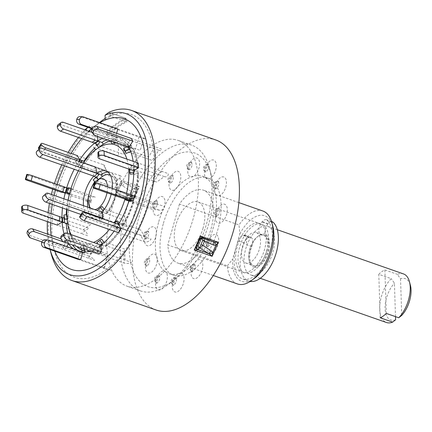<?xml version="1.0" encoding="UTF-8"?>
<svg xmlns="http://www.w3.org/2000/svg" width="432" height="432" viewBox="0 0 432 432"><rect width="100%" height="100%" fill="white"/><g stroke="black" fill="none" stroke-linecap="round" stroke-linejoin="round"><path stroke-width="0.32" stroke-dasharray="2.16 1.62" d="M99.851 122.693A79.812 41.699 -70.7 0 0 94.619 126.166A79.812 41.699 -70.7 0 0 91.557 128.601M88.663 131.171A79.812 41.699 -70.7 0 0 81.653 138.591A79.812 41.699 109.3 0 1 86.189 133.596L86.081 130.27M71.102 153.425A79.812 41.699 -70.7 0 0 64.465 165.856A79.812 41.699 109.3 0 1 71.102 153.425M57.17 184.41A79.812 41.699 -70.7 0 0 55.793 188.962A79.812 41.699 -70.7 0 0 55.458 190.166A79.812 41.699 109.3 0 1 57.17 184.41M105.176 118.39A90.11 47.083 109.3 0 1 113.27 113.87L110.273 116.165A86.243 45.063 109.3 0 1 148.549 201.539A86.243 45.063 109.3 0 1 99.058 274.201A86.243 45.063 109.3 0 1 54.47 251.143A86.243 45.063 109.3 0 1 57.58 190.361A86.243 45.063 109.3 0 1 91.19 129.762L94.187 127.467A90.11 47.083 109.3 0 1 102.487 120.296M124.978 199.087A52.245 27.297 -70.7 0 0 125.437 197.521A52.245 27.297 -70.7 0 0 126.544 193.282M128.698 169.031A52.245 27.297 -70.7 0 0 126.862 159.095M83.381 162.821A52.245 27.297 -70.7 0 0 78.473 170.764M128.887 201.069L152.269 209.261L159.057 210.092A5.152 4.363 97 0 0 164.603 206.615L134.568 196.09L130.464 195.588L134.606 197.041C135.448 197.375 135.308 197.413 134.179 197.154L130.324 196.15L129.578 198.601L128.92 201.08L132.775 202.084C133.904 202.343 134.044 202.306 133.202 201.971L128.979 200.772M133.331 173.858L156.676 182.039L164.311 176.602A5.152 3.532 54.5 0 0 168.313 173.615L138.272 163.091L133.661 166.379L137.803 167.832L138.218 168.61L133.191 169.425L133.331 173.858L137.651 173.41L138.445 172.903L138.051 172.309L134.363 171.013A1.291 0.653 -1.8 0 1 134.887 171.515A1.291 0.653 -1.8 0 1 133.796 172.195M130.777 151.578L132.953 150.692L133.607 149.364L133.175 148.856L129.481 147.555A1.291 1.01 -30.9 0 1 129.94 147.922A1.291 1.01 -30.9 0 1 129.767 149.094M158.706 150.239A5.152 1.75 32.1 0 0 161.201 148.937L131.161 138.413L127.273 144.607L131.922 146.507L131.425 147.857L127.273 149.558L128.925 152.312L152.269 160.493L158.706 150.239L132.808 141.167M115.922 142.814L116.883 142.209L140.233 150.39L143.743 138.067L117.844 128.995L115.128 128.66L113.011 136.107L117.153 137.56C118.076 138.235 118.125 139.023 117.283 139.919L114.167 141.874L116.883 142.209L119.999 140.254C120.841 139.358 120.793 138.569 119.869 137.894L115.722 136.442L116.613 133.315M95.251 143.354L98.836 144.607C99.862 145.249 100.127 145.967 99.63 146.756L97.384 148.435L100.435 146.259L123.784 154.44L123.428 143.354L92.227 132.419M80.795 161.914L80.401 162.124L82.912 163.944L83.986 163.377L107.336 171.558L103.21 164.673L77.312 155.601L74.741 159.705L77.231 163.863L81.373 165.316L82.814 166.747L81.41 167.481L83.986 163.377L85.45 162.589C89.888 155.947 94.619 150.665 99.641 146.75L99.63 146.756A58.304 30.461 -70.7 0 0 85.385 162.648L83.948 161.212M27.022 180.203L28.426 175.273L88.501 196.322L95.288 197.154L71.944 188.978L72.77 189.643C75.335 181.413 78.705 173.761 82.879 166.687L82.814 166.747A58.304 30.461 -70.7 0 0 72.743 189.605L66.706 187.753L62.608 187.25L61.204 192.181L85.028 200.524L91.816 201.361L70.54 193.909L71.944 188.978L71.026 188.417M111.175 194.254A24.457 12.782 -70.7 0 0 112.228 188.266M107.006 192.791A16.2 8.467 -70.7 0 0 107.46 186.597M93.695 176.094L92.848 169.965L95.85 167.189L119.675 175.538L121.09 185.76L99.905 178.34L95.245 182.347L98.901 179.604C92 186.759 87.766 202.203 90.218 210.087A22.259 11.632 -70.7 0 0 103.685 214.79L101.142 211.783L104.144 209.007L106.855 212.242L107.055 213.262L106.634 213.575L102.055 212.069M99.905 178.34L96.898 181.111L118.087 188.53L116.672 178.308A2.576 1.539 172.1 0 1 117.239 180.419L121.489 176.499A7.722 4.617 -7.9 0 0 119.675 175.538M126.457 146.507L124.805 143.753L127.273 144.607A60.502 31.612 -70.7 0 0 117.887 137.036A60.502 31.612 -70.7 0 0 115.722 136.442L113.011 136.107A60.502 31.612 -70.7 0 0 102.811 138.224M131.339 169.954L131.193 165.521L133.661 166.379A60.502 31.612 -70.7 0 0 133.142 161.298M114.14 231.158A60.502 31.612 -70.7 0 0 115.965 228.512L118.535 224.408L123.358 225.855L123.017 225.196L119.453 222.577L116.878 226.681L120.35 229.214L120.782 229.959L115.965 228.512L118.454 232.67L144.353 241.742A5.152 4.028 149.1 0 0 151.07 239.09L121.03 228.566M122.71 224.942A58.304 30.461 -70.7 0 0 132.775 202.084C133.904 202.343 134.044 202.306 133.202 201.971A60.502 31.612 -70.7 0 1 122.677 225.86M101.633 239.074L98.577 241.25L100.429 243.799L123.779 251.975L124.13 263.066A5.152 2.614 178.2 0 0 131.328 262.343L125.113 260.161L124.762 249.075L103.486 241.623L100.429 243.799L102.989 247.352L102.886 248.675L98.021 247.293L101.077 245.117L105.219 246.569L105.948 246.494L106.099 245.3L104.15 242.536M90.077 251.132A60.502 31.612 -70.7 0 0 98.021 247.293L98.237 253.994L124.13 263.066M87.588 250.263L86.697 248.179L83.981 247.849L85.52 251.435C85.741 252.704 85.298 253.319 84.186 253.282L80.044 251.829L82.76 252.164L87.167 253.665C92.14 253.881 97.367 252.223 102.854 248.697M102.163 248.746A60.502 31.612 -70.7 0 1 86.902 253.616C88.015 253.654 88.457 253.033 88.236 251.77L88.182 251.645M73.467 248.902A60.502 31.612 -70.7 0 0 77.879 251.235A60.502 31.612 -70.7 0 0 80.044 251.829L77.922 259.276L103.82 268.348A5.152 0.497 -164.1 0 0 110.678 270.135L80.638 259.61M77.609 250.355A60.502 31.612 -70.7 0 0 82.026 252.688L84.186 253.282A60.502 31.612 -70.7 0 1 82.026 252.688L77.879 251.235M72.641 245.117C73.823 245.203 74.434 244.706 74.471 243.621L73.591 240.5L71.939 237.746L72.819 240.867C72.787 241.952 72.176 242.449 70.988 242.363L66.847 240.91L62.959 247.104L64.606 249.858L66.695 246.532M64.06 233.815A60.502 31.612 -70.7 0 0 66.847 240.91L67.403 241.105A1.291 1.01 149.1 0 0 68.758 240.808A1.291 1.01 149.1 0 0 69.239 239.609L68.359 236.488L70.006 239.242L70.886 242.363A1.291 1.01 149.1 0 1 69.487 243.918M67.57 223.376L68.299 222.745L67.678 220.633L67.538 216.2L68.159 218.333C68.159 210.773 69.228 202.856 71.366 194.573L69.633 193.347M69.196 195.129A60.502 31.612 -70.7 0 1 69.449 194.135L71.339 194.535A58.304 30.461 -70.7 0 0 68.148 218.236C68.008 218.9 67.327 219.121 66.107 218.911L61.965 217.458L57.353 220.741L57.494 225.18L81.319 233.523L88.954 228.085L67.678 220.633L67.057 219.078M63.893 198.801A60.502 31.612 -70.7 0 0 62.478 207.965M76.421 160.38L74.774 163.004L77.231 163.863A60.502 31.612 -70.7 0 0 74.234 169.279M83.441 205.648A24.457 12.782 -70.7 0 0 89.797 217.22A24.457 12.782 -70.7 0 0 99.052 214.839L103.529 216.351L104.096 215.849L103.685 214.79M89.624 207.814L90.218 210.087A22.259 11.632 -70.7 0 1 91.022 194.4A22.259 11.632 -70.7 0 1 98.831 179.669C99.236 178.956 98.912 178.281 97.853 177.655L94.829 176.596M90.628 208.165A16.2 8.467 -70.7 0 0 94.797 209.628M99.052 214.839L99.916 221.081L102.427 218.765M68.132 200.286A52.245 27.297 -70.7 0 0 67.014 209.552M71.129 234.619A52.245 27.297 -70.7 0 0 93.523 242.465M109.35 229.478A52.245 27.297 -70.7 0 0 114.124 222.858M137.948 172.265A60.502 31.612 -70.7 0 1 134.606 197.041C135.448 197.375 135.308 197.413 134.179 197.154A3.218 2.97 27.8 0 0 134.282 196.927L134.519 196.571L134.606 197.24L133.688 197.062L135.502 192.942L136.426 193.115L137.365 189.929L134.282 196.927L133.348 200.588L139.52 186.575L135.47 186.797A3.218 3.154 15 0 1 137.176 190.453L137.176 190.453A3.218 3.154 15 0 1 137.014 190.906M126.592 199.654L127.996 194.724L130.464 195.588A60.502 31.612 -70.7 0 0 130.685 194.735M54.119 195.377A79.812 41.699 -70.7 0 0 52.283 204.395A79.812 41.699 109.3 0 1 54.119 195.377M51.052 213.629A79.812 41.699 -70.7 0 0 50.517 222.734A79.812 41.699 109.3 0 1 51.052 213.629M51.1 235.386A79.812 41.699 -70.7 0 0 52.915 245.209A79.812 41.699 -70.7 0 0 54.837 251.186A79.812 41.699 109.3 0 1 51.1 235.386M97.6 136.393L97.535 134.276L94.478 136.453L94.694 143.154M106.618 131.819A90.11 47.083 109.3 0 1 125.701 118.222L125.809 121.608A86.243 45.063 -70.7 0 0 106.726 135.205L106.618 131.819L94.187 127.467M113.27 113.87L126.738 118.584A90.11 47.083 -70.7 0 0 107.654 132.181L89.791 125.928A90.11 47.083 109.3 0 0 54.254 189.659A90.11 47.083 109.3 0 0 51.003 253.163M66.868 214.65L67.538 216.2L90.882 224.375L83.246 229.813L23.171 208.769A3.861 1.96 -1.8 0 1 22.469 208.445M83.246 229.813A5.152 3.532 -125.5 0 1 87.534 235.705L81.319 233.523M22.426 208.418A3.861 1.96 -1.8 0 1 21.6 207.257M64.039 217.62A1.291 0.653 178.2 0 0 64.573 217.064A1.291 0.653 178.2 0 0 64.562 216.977L63.952 214.942M67.068 214.628L67.208 219.062M68.359 236.488L71.264 235.343L71.939 237.746L95.288 245.927L88.857 256.176A5.152 1.75 -147.9 0 1 94.646 260.383L41.899 241.904M88.857 256.176L28.777 235.132A3.861 3.019 -30.9 0 1 27.394 234.041M88.43 258.206L94.867 247.952L73.591 240.5L72.916 238.097L70.006 239.242M68.429 243.551L66.847 240.91L61.09 238.885M71.264 235.343L72.916 238.097M45.279 239.711A3.861 3.272 -83 0 1 45.862 239.846L80.6 252.029A1.291 1.091 97 0 0 81.632 251.764M80.6 252.029L83.317 252.358A1.291 1.091 97 0 0 84.272 252.169M80.978 247.946L80.395 246.591L83.111 246.926L84.008 249.005M82.76 252.164L83.317 252.358M104.463 267.959L107.973 255.636L86.697 248.179L85.514 245.419L83.111 246.926M103.82 268.348L107.33 256.025L83.981 247.849L82.798 245.09L80.395 246.591M82.798 245.09L85.514 245.419M125.113 260.161L101.288 251.818M61.706 235.494A3.861 2.646 -125.5 0 1 63.839 235.31L66.895 233.134M63.839 235.31L98.577 247.487A1.291 0.886 54.5 0 0 99.29 247.428A1.291 0.886 54.5 0 0 99.252 245.851L97.907 243.999M101.077 245.117L101.633 245.311A1.291 0.886 54.5 0 0 102.346 245.252A1.291 0.886 54.5 0 0 102.487 243.977M79.742 216.545A3.861 1.312 -147.9 0 1 80.681 216.27M80.719 216.275A3.861 1.312 -147.9 0 1 81.778 216.529L84.353 212.431M81.778 216.529L116.521 228.706A1.291 0.437 32.1 0 0 117.202 228.701A1.291 0.437 32.1 0 0 116.548 227.788L113.297 225.423L114.761 223.085M118.535 224.408L119.092 224.602A1.291 0.437 32.1 0 0 119.772 224.597A1.291 0.437 32.1 0 0 119.124 223.684L119.011 223.603M144.855 236.914L140.729 230.029L119.453 222.577M144.353 241.742L140.227 234.857L116.878 226.681L114.377 224.861L113.297 225.423M114.377 224.861L116.948 220.757M159.057 210.092L133.164 201.02M127.996 194.724L96.277 183.611A3.861 0.373 15.9 0 1 95.126 183.163M95.099 183.152A3.861 0.373 15.9 0 1 94.597 182.806M125.496 199.271L126.743 194.897L131.02 195.782L130.464 195.588L129.06 200.518M158.387 204.439L151.6 203.607L126.743 194.897M125.955 200.308L127.359 195.377M164.311 176.602L138.418 167.53M131.193 165.521L99.473 154.408A3.861 1.96 -1.8 0 1 98.771 154.084M98.734 154.062A3.861 1.96 -1.8 0 1 97.902 152.901M129.643 169.36L129.605 168.167L133.65 167.762A1.291 0.653 -1.8 0 0 134.741 167.076A1.291 0.653 -1.8 0 0 134.217 166.574L133.661 166.379L133.801 170.813M162.097 171.439L154.462 176.877L133.191 169.425L130.075 169.738L129.605 168.167M130.221 174.172L130.075 169.738M124.805 143.753L93.085 132.64A3.861 3.019 -30.9 0 1 91.703 131.549M128.92 147.361L127.273 144.607L127.829 144.801A1.291 1.01 -30.9 0 1 128.293 145.168A1.291 1.01 -30.9 0 1 127.462 146.81L127.408 146.837M154.985 146.756L148.549 157.01L127.273 149.558L124.373 150.703L126.02 153.457M116.284 136.636A1.291 1.091 -83 0 1 116.413 138.996L113.297 140.956L110.581 140.621L113.702 138.667A1.291 1.091 -83 0 0 113.567 136.301L116.284 136.636L92.108 128.174M143.743 138.067A5.152 0.497 15.9 0 1 145.168 139.185L80.946 116.683L83.662 117.018M80.363 116.548A3.861 3.272 -83 0 1 80.946 116.683M113.26 135.583L110.543 135.254L113.567 136.301M110.543 135.254L91.789 128.682M138.953 137.009L135.443 149.332L114.167 141.874L111.769 143.381L114.485 143.716M110.749 140.999L110.581 140.621M113.778 142.063L113.297 140.956M123.428 143.354A5.152 2.614 -1.8 0 1 124.519 146.977L60.296 124.481L63.347 122.305M58.163 124.659A3.861 2.646 -125.5 0 1 60.296 124.481M118.303 144.801L118.66 155.887L97.384 148.435L95.645 149.715M98.707 147.55L95.65 149.726M103.21 164.673A5.152 4.028 -30.9 0 1 104.782 170.23L40.559 147.728L43.13 143.629M38.524 147.739A3.861 1.312 -147.9 0 1 39.463 147.469M39.501 147.474A3.861 1.312 -147.9 0 1 40.559 147.728M74.774 163.004L43.049 151.891A3.861 1.312 -147.9 0 1 39.064 149.224M80.401 162.124L77.83 166.223L79.229 165.494A1.291 0.437 -147.9 0 0 79.294 165.434A1.291 0.437 -147.9 0 0 78.921 164.743A1.291 0.437 -147.9 0 0 77.787 164.057L77.231 163.863L78.878 161.244M98.566 168.048L102.686 174.933L81.41 167.481L80.336 168.043L77.83 166.223M82.912 163.944L80.336 168.043M88.501 196.322A5.152 4.363 -83 0 1 91.244 202.7L85.028 200.524M28.426 175.273A3.861 0.373 15.9 0 1 26.746 174.469M68.213 188.233L69.185 188.384L68.359 187.72M71.329 188.492L69.925 193.423M101.963 206.431L98.955 209.201L101.142 211.783L122.326 219.202L123.741 229.424L81.043 214.472M97.394 210.352L98.955 209.201M123.741 229.424A7.722 4.617 172.1 0 0 126.068 229.916L130.318 225.995A2.576 1.539 -7.9 0 1 126.743 226.654L125.329 216.432L104.144 209.007M102.919 218.311L126.743 226.654M43.011 196.306A3.861 2.349 -132.7 0 1 45.203 196.074L48.206 193.304M103.145 210.816L103.216 210.902A1.296 0.788 -132.7 0 1 103.459 212.328A1.296 0.788 -132.7 0 1 102.724 212.404L102.071 212.177M101.903 212.117L100.213 213.673A1.296 0.788 -132.7 0 1 100.456 215.098A1.296 0.788 -132.7 0 1 99.716 215.174L45.203 196.074M100.213 213.673L97.61 210.611M36.79 151.319A3.861 2.349 -132.7 0 1 38.983 151.092L116.672 178.308M97.832 173.826A1.296 0.788 47.3 0 0 97.351 173.551L96.703 173.324M95.537 177.752A1.296 0.788 47.3 0 1 95.369 178.308A1.296 0.788 47.3 0 1 95.332 178.34L93.182 179.923M255.366 232.367A16.092 8.408 -70.7 0 0 242.757 245.857A16.092 8.408 -70.7 0 0 245.662 262.958A16.092 8.408 -70.7 0 0 246.591 263.174A16.092 8.408 -70.7 0 0 259.205 249.685A16.092 8.408 -70.7 0 0 256.3 232.583A16.092 8.408 -70.7 0 0 255.366 232.367M262.618 234.905A16.092 8.408 -70.7 0 0 250.009 248.395A16.092 8.408 -70.7 0 0 252.909 265.496A16.092 8.408 -70.7 0 0 253.843 265.712A16.092 8.408 -70.7 0 0 266.458 252.223A16.092 8.408 -70.7 0 0 263.552 235.127A16.092 8.408 -70.7 0 0 262.618 234.905M258.001 223.128A25.747 13.451 -70.7 0 0 237.406 246.1A25.747 13.451 -70.7 0 0 243.961 272.414A25.747 13.451 -70.7 0 0 264.557 249.437A25.747 13.451 -70.7 0 0 258.001 223.128M403.472 273.915A25.747 13.451 -70.7 0 0 401.981 273.564A25.747 13.451 -70.7 0 0 397.321 274.309L400.54 278.802A21.881 11.432 109.3 0 1 404.039 278.354A21.881 11.432 109.3 0 1 410.4 285.298M380.171 317.763L378.783 274.304L391.214 278.656A25.747 13.451 -70.7 0 0 379.901 304.036A25.747 13.451 -70.7 0 0 386.451 322.51M252.245 275.319A25.747 13.451 109.3 0 1 250.754 274.968A25.747 13.451 109.3 0 1 246.11 247.612A25.747 13.451 109.3 0 1 266.29 226.028A25.747 13.451 109.3 0 1 267.781 226.373A25.747 13.451 109.3 0 1 272.425 253.735A25.747 13.451 109.3 0 1 252.245 275.319M378.783 274.304A25.747 13.451 109.3 0 1 384.89 269.951L397.321 274.309M254.529 267.311A17.377 9.077 109.3 0 1 250.101 249.545A17.377 9.077 109.3 0 1 264.006 234.036A17.377 9.077 109.3 0 1 268.434 251.802A17.377 9.077 109.3 0 1 254.529 267.311M395.501 316.64L394.432 283.154L391.214 278.656M395.604 319.799A21.881 11.432 109.3 0 1 385.09 308.545A21.881 11.432 109.3 0 1 394.432 283.154M384.89 269.951L386.278 313.411M400.54 278.802L401.711 315.446M201.539 238.194A77.236 40.354 -70.7 0 0 209.563 168.588A77.236 40.354 -70.7 0 0 191.576 145.12A77.236 40.354 -70.7 0 0 187.105 144.083A77.236 40.354 -70.7 0 0 126.571 208.823A77.236 40.354 -70.7 0 0 140.508 290.903A77.236 40.354 -70.7 0 0 144.979 291.946A77.236 40.354 -70.7 0 0 169.204 283.792A77.236 40.354 -70.7 0 0 197.78 246.65M173.637 139.363A77.236 40.354 109.3 0 1 178.114 140.405A77.236 40.354 109.3 0 1 192.051 222.485A77.236 40.354 109.3 0 1 131.517 287.231A77.236 40.354 109.3 0 1 127.04 286.189A77.236 40.354 109.3 0 1 113.103 204.109A77.236 40.354 109.3 0 1 173.637 139.363M199.535 247.655A70.799 36.99 109.3 0 1 174.118 280.125A70.799 36.99 109.3 0 1 151.918 287.599A70.799 36.99 109.3 0 1 133.882 215.239A70.799 36.99 109.3 0 1 190.528 152.053A70.799 36.99 109.3 0 1 211.113 174.523A70.799 36.99 109.3 0 1 200.999 244.636M250.198 281.437A32.184 16.816 109.3 0 1 248.627 281.043A32.184 16.816 109.3 0 1 240.181 264.271A32.184 16.816 109.3 0 1 244.231 242.881A7.722 4.034 109.3 0 1 248.983 237.443L249.388 237.341A7.722 4.034 109.3 0 1 250.792 237.368A7.722 4.034 109.3 0 1 251.813 246.607A16.092 8.408 -70.7 0 0 252.985 265.383A16.092 8.408 -70.7 0 0 266.193 255.971A16.092 8.408 -70.7 0 0 266.134 236.407A7.722 4.034 109.3 0 1 264.848 232.826A7.722 4.034 109.3 0 1 267.872 224.17L268.267 223.706A7.722 4.034 109.3 0 1 272.376 221.81M266.134 236.407L260.123 234.306A7.722 4.034 109.3 0 1 258.844 230.72A7.722 4.034 109.3 0 1 261.868 222.064L262.262 221.6A7.722 4.034 109.3 0 1 266.371 219.704A7.722 4.034 109.3 0 1 267.138 220.174A32.184 16.816 109.3 0 1 272.344 234.97A32.184 16.816 109.3 0 1 262.64 267.203A32.184 16.816 109.3 0 1 242.622 278.942A32.184 16.816 109.3 0 1 234.176 262.165A32.184 16.816 109.3 0 1 238.221 240.775A7.722 4.034 109.3 0 1 242.973 235.337L243.378 235.235A7.722 4.034 109.3 0 1 244.782 235.267A7.722 4.034 109.3 0 1 245.808 244.507L251.813 246.607M134.492 189L124.438 182.617L121.63 180.306L118.249 187.159L115.457 194.319L120.533 194.821L130.156 198.855A1.933 1.01 -70.7 0 0 130.21 198.882L130.567 199.006C132.516 199.346 133.801 198.877 134.417 197.608L133.612 197.208L132.052 197.78A1.933 1.01 109.3 0 1 130.567 199.006A1.933 1.01 109.3 0 1 130.561 199.006A1.933 1.01 109.3 0 1 130.507 198.979C132.127 199.444 133.434 198.985 134.417 197.602L136.571 192.71C136.895 191.095 136.323 189.902 134.849 189.124L134.492 189C133.315 188.849 132.251 189.47 131.301 190.863L129.276 195.367L120.155 191.538L117.963 191.214L121.046 184.21L122.65 185.873L131.09 191.246M136.269 186.764A3.218 2.565 21.2 0 1 137.419 189.794A3.218 2.565 21.2 0 1 137.414 189.805L136.571 192.71M156.136 310.019A90.11 47.083 109.3 0 1 138.407 219.143A90.11 47.083 109.3 0 1 215.725 139.941M105.219 120.026L110.252 116.17L110.165 112.779L110.273 116.165L125.809 121.608L125.701 118.222L108.875 112.331M202.586 238.151A1.933 1.01 109.3 0 1 203.558 237.735L203.558 237.735A1.933 1.01 109.3 0 1 203.618 237.762L213.235 241.796A3.218 1.534 112.8 0 1 213.322 241.828L213.403 241.855M204.628 238.783L203.261 237.638A1.933 1.01 -70.7 0 0 203.207 237.611L203.207 237.611A1.933 1.01 -70.7 0 0 202.144 238.124M119.21 194.486A3.218 1.512 -96.4 0 1 117.963 191.214L115.457 194.319L133.348 200.588L131.042 198.628A3.218 2.97 27.8 0 0 134.179 197.143A58.304 30.461 -70.7 0 0 137.376 173.453M134.849 189.124L135.47 186.797L125.593 183.335A3.218 1.474 122.5 0 0 122.866 185.495A3.218 1.474 122.5 0 0 122.65 185.873M163.436 223.279A51.489 26.903 109.3 0 1 207.614 178.022A51.489 26.903 109.3 0 1 217.744 229.948A51.489 26.903 109.3 0 1 173.567 275.206A51.489 26.903 109.3 0 1 163.436 223.279M158.776 221.643A51.489 26.903 109.3 0 1 162.443 211.091A51.489 26.903 109.3 0 1 164.273 206.939A51.489 26.903 109.3 0 1 175.37 189.248A51.489 26.903 109.3 0 1 177.962 186.365A51.489 26.903 109.3 0 1 191.133 176.98A51.489 26.903 109.3 0 1 193.784 176.132A51.489 26.903 109.3 0 1 202.954 176.386A51.489 26.903 109.3 0 1 205.497 177.574A51.489 26.903 109.3 0 1 207.506 178.988A51.489 26.903 109.3 0 1 214.618 190.868A51.489 26.903 109.3 0 1 215.444 194.173A51.489 26.903 109.3 0 1 216.054 213.305A51.489 26.903 109.3 0 1 215.476 217.609A51.489 26.903 109.3 0 1 213.084 228.317A51.489 26.903 109.3 0 1 209.417 238.869A9.968 5.211 -70.7 0 0 207.587 243.022A51.489 26.903 109.3 0 1 196.49 260.712A9.968 5.211 -70.7 0 0 193.898 263.601A51.489 26.903 109.3 0 1 180.727 272.981A9.968 5.211 -70.7 0 0 178.076 273.829A51.489 26.903 109.3 0 1 168.907 273.575A51.489 26.903 109.3 0 1 166.363 272.392A9.968 5.211 -70.7 0 0 164.354 270.972A51.489 26.903 109.3 0 1 157.243 259.092A9.968 5.211 -70.7 0 0 156.416 255.787A51.489 26.903 109.3 0 1 155.806 236.66A9.968 5.211 -70.7 0 0 156.389 232.351A51.489 26.903 109.3 0 1 158.776 221.643M254.68 278.17A34.754 18.16 109.3 0 1 232.708 259.049L239.868 233.917L239.004 224.959L179.442 204.093A38.615 20.18 109.3 0 1 203.359 190.166A38.615 20.18 109.3 0 1 210.956 229.117A38.615 20.18 109.3 0 1 177.822 263.061A38.615 20.18 109.3 0 1 167.8 244.96L227.362 265.826A38.615 20.18 -70.7 0 0 237.384 283.927M227.362 265.826L232.708 259.049M266.836 250.236A25.747 13.451 109.3 0 1 244.75 272.867A25.747 13.451 109.3 0 1 239.684 246.899A25.747 13.451 109.3 0 1 261.77 224.273A25.747 13.451 109.3 0 1 266.836 250.236M203.116 227.912A25.747 13.451 109.3 0 1 181.03 250.544A25.747 13.451 109.3 0 1 175.964 224.575A25.747 13.451 109.3 0 1 198.05 201.949A25.747 13.451 109.3 0 1 203.116 227.912M146.48 231.719A3.737 1.955 -70.7 0 0 144.364 236.52A3.737 1.955 -70.7 0 0 145.071 238.324A3.737 1.955 -70.7 0 0 146.686 238.162A3.737 1.955 -70.7 0 0 148.802 233.361A3.737 1.955 -70.7 0 0 147.512 231.352A3.737 1.955 -70.7 0 0 146.48 231.719M146.259 260.204A3.737 1.955 -70.7 0 0 145.584 265.183A3.737 1.955 -70.7 0 0 145.94 265.588L145.94 265.588A3.737 1.955 -70.7 0 0 148.651 264.206A3.737 1.955 -70.7 0 0 149.326 259.227A3.737 1.955 -70.7 0 0 148.387 258.617A3.737 1.955 -70.7 0 0 146.259 260.204M155.623 278.888A3.737 1.955 -70.7 0 0 156.082 282.512L156.082 282.512A3.737 1.955 -70.7 0 0 156.573 282.712A3.737 1.955 -70.7 0 0 159.565 279.374A3.737 1.955 -70.7 0 0 158.614 275.551A3.737 1.955 -70.7 0 0 158.522 275.546L158.522 275.546A3.737 1.955 -70.7 0 0 155.623 278.888M172.071 282.76A3.737 1.955 -70.7 0 0 172.773 284.564A3.737 1.955 -70.7 0 0 174.388 284.402A3.737 1.955 -70.7 0 0 176.504 279.601A3.737 1.955 -70.7 0 0 175.214 277.598L175.214 277.598A3.737 1.955 -70.7 0 0 174.182 277.96A3.737 1.955 -70.7 0 0 172.071 282.76M191.187 270.788A3.737 1.955 -70.7 0 0 191.543 271.193A3.737 1.955 -70.7 0 0 194.254 269.811A3.737 1.955 -70.7 0 0 194.929 264.832A3.737 1.955 -70.7 0 0 193.984 264.222A3.737 1.955 -70.7 0 0 191.862 265.81A3.737 1.955 -70.7 0 0 191.187 270.788M207.857 246.175A3.737 1.955 -70.7 0 0 210.848 242.838A3.737 1.955 -70.7 0 0 209.898 239.015A3.737 1.955 -70.7 0 0 209.806 239.009A3.737 1.955 -70.7 0 0 206.906 242.352A3.737 1.955 -70.7 0 0 207.365 245.981A3.737 1.955 -70.7 0 0 207.857 246.175M217.609 215.519A3.737 1.955 -70.7 0 0 219.726 210.719A3.737 1.955 -70.7 0 0 218.435 208.71A3.737 1.955 -70.7 0 0 217.404 209.077A3.737 1.955 -70.7 0 0 215.293 213.878A3.737 1.955 -70.7 0 0 215.995 215.681A3.737 1.955 -70.7 0 0 217.609 215.519M217.836 187.034A3.737 1.955 -70.7 0 0 218.506 182.056A3.737 1.955 -70.7 0 0 217.566 181.445A3.737 1.955 -70.7 0 0 215.438 183.033A3.737 1.955 -70.7 0 0 214.769 188.012A3.737 1.955 -70.7 0 0 215.125 188.417L215.125 188.417A3.737 1.955 -70.7 0 0 217.836 187.034M208.467 168.35A3.737 1.955 -70.7 0 0 207.517 164.533A3.737 1.955 -70.7 0 0 207.425 164.522L207.425 164.522A3.737 1.955 -70.7 0 0 204.525 167.87A3.737 1.955 -70.7 0 0 204.984 171.493L204.984 171.493A3.737 1.955 -70.7 0 0 205.475 171.688A3.737 1.955 -70.7 0 0 208.467 168.35M192.024 164.479A3.737 1.955 -70.7 0 0 190.733 162.47L190.733 162.47A3.737 1.955 -70.7 0 0 189.702 162.837A3.737 1.955 -70.7 0 0 187.585 167.638A3.737 1.955 -70.7 0 0 188.293 169.441A3.737 1.955 -70.7 0 0 189.907 169.279A3.737 1.955 -70.7 0 0 192.024 164.479M172.903 176.45A3.737 1.955 -70.7 0 0 171.963 175.846A3.737 1.955 -70.7 0 0 169.835 177.433A3.737 1.955 -70.7 0 0 169.166 182.412A3.737 1.955 -70.7 0 0 169.522 182.812A3.737 1.955 -70.7 0 0 172.233 181.429A3.737 1.955 -70.7 0 0 172.903 176.45M156.233 201.064A3.737 1.955 -70.7 0 0 156.141 201.058A3.737 1.955 -70.7 0 0 153.241 204.401A3.737 1.955 -70.7 0 0 153.7 208.024A3.737 1.955 -70.7 0 0 154.197 208.224A3.737 1.955 -70.7 0 0 157.183 204.887A3.737 1.955 -70.7 0 0 156.233 201.064M49.837 248.702L50.047 249.512A85.271 44.555 109.3 0 1 49.837 248.702A85.271 44.555 109.3 0 1 47.52 234.133M47.374 221.632A85.271 44.555 109.3 0 1 48.098 212.593M49.464 203.407A85.271 44.555 109.3 0 1 51.376 194.416M52.742 189.216A85.271 44.555 109.3 0 1 52.915 188.611A85.271 44.555 109.3 0 1 54.47 183.465M107.654 132.181L107.762 135.567A86.243 45.063 109.3 0 1 126.824 121.981L126.738 118.584M61.722 164.894A85.271 44.555 109.3 0 1 68.218 152.415M78.376 137.446A85.271 44.555 109.3 0 1 84.974 129.881M87.95 127.337L89.791 125.928M107.762 135.567L91.19 129.762L86.189 133.596M162.443 211.091A9.968 5.211 -70.7 0 0 164.273 206.939A9.968 5.211 -70.7 0 0 164.354 206.653A9.968 5.211 -70.7 0 0 161.816 196.457A9.968 5.211 -70.7 0 0 153.841 205.357A9.968 5.211 -70.7 0 0 155.18 215.104A9.968 5.211 -70.7 0 0 162.443 211.091M175.37 189.248A9.968 5.211 -70.7 0 0 177.962 186.365A9.968 5.211 -70.7 0 0 178.114 186.122A9.968 5.211 -70.7 0 0 179.901 172.849A9.968 5.211 -70.7 0 0 171.725 175.462A9.968 5.211 -70.7 0 0 169.306 187.191A9.968 5.211 -70.7 0 0 175.37 189.248M191.133 176.98A9.968 5.211 -70.7 0 0 193.784 176.132A9.968 5.211 -70.7 0 0 193.963 176.008A9.968 5.211 -70.7 0 0 199.6 163.204A9.968 5.211 -70.7 0 0 193.417 158.83A9.968 5.211 -70.7 0 0 187.888 169.409A9.968 5.211 -70.7 0 0 191.133 176.98M205.497 177.574A9.968 5.211 -70.7 0 0 207.506 178.988A9.968 5.211 -70.7 0 0 207.662 179.015A9.968 5.211 -70.7 0 0 215.638 170.116A9.968 5.211 -70.7 0 0 213.1 159.926A9.968 5.211 -70.7 0 0 205.945 166.514A9.968 5.211 -70.7 0 0 205.497 177.574M214.618 190.868A9.968 5.211 -70.7 0 0 215.444 194.173A9.968 5.211 -70.7 0 0 215.536 194.341A9.968 5.211 -70.7 0 0 223.717 191.727A9.968 5.211 -70.7 0 0 225.504 178.454A9.968 5.211 -70.7 0 0 218.641 179.285A9.968 5.211 -70.7 0 0 214.618 190.868M216.054 213.305A9.968 5.211 -70.7 0 0 215.476 217.609A9.968 5.211 -70.7 0 0 215.482 217.874A9.968 5.211 -70.7 0 0 221.665 222.248A9.968 5.211 -70.7 0 0 227.308 209.444A9.968 5.211 -70.7 0 0 222.572 204.304A9.968 5.211 -70.7 0 0 216.054 213.305M239.868 233.917A34.754 18.16 109.3 0 1 272.84 226.325M262.921 211.032A38.615 20.18 -70.7 0 0 239.004 224.959M179.442 204.093L167.8 244.96M209.417 238.869A51.489 26.903 109.3 0 1 207.587 243.022A9.968 5.211 -70.7 0 0 207.506 243.313A9.968 5.211 -70.7 0 0 210.044 253.503A9.968 5.211 -70.7 0 0 218.02 244.604A9.968 5.211 -70.7 0 0 216.68 234.857A9.968 5.211 -70.7 0 0 209.417 238.869M196.49 260.712A51.489 26.903 109.3 0 1 193.898 263.601A9.968 5.211 -70.7 0 0 193.747 263.839A9.968 5.211 -70.7 0 0 191.959 277.112A9.968 5.211 -70.7 0 0 200.135 274.504A9.968 5.211 -70.7 0 0 202.554 262.769A9.968 5.211 -70.7 0 0 196.49 260.712M180.727 272.981A51.489 26.903 109.3 0 1 178.076 273.829A9.968 5.211 -70.7 0 0 177.898 273.953A9.968 5.211 -70.7 0 0 172.26 286.756A9.968 5.211 -70.7 0 0 178.448 291.13A9.968 5.211 -70.7 0 0 183.973 280.552A9.968 5.211 -70.7 0 0 180.727 272.981M166.363 272.392A51.489 26.903 109.3 0 1 164.354 270.972A9.968 5.211 -70.7 0 0 164.198 270.945A9.968 5.211 -70.7 0 0 156.222 279.844A9.968 5.211 -70.7 0 0 158.76 290.034A9.968 5.211 -70.7 0 0 165.915 283.446A9.968 5.211 -70.7 0 0 166.363 272.392M157.243 259.092A51.489 26.903 109.3 0 1 156.416 255.787A9.968 5.211 -70.7 0 0 156.325 255.625A9.968 5.211 -70.7 0 0 148.144 258.233A9.968 5.211 -70.7 0 0 146.356 271.512A9.968 5.211 -70.7 0 0 153.22 270.675A9.968 5.211 -70.7 0 0 157.243 259.092M155.806 236.66A51.489 26.903 109.3 0 1 156.389 232.351A9.968 5.211 -70.7 0 0 156.379 232.092A9.968 5.211 -70.7 0 0 150.196 227.713A9.968 5.211 -70.7 0 0 144.553 240.516A9.968 5.211 -70.7 0 0 149.288 245.662A9.968 5.211 -70.7 0 0 155.806 236.66M131.047 196.133L129.276 195.367C128.714 197.132 129.006 198.299 130.156 198.855L130.21 198.882A1.933 1.01 -70.7 0 0 131.695 197.656L131.047 196.133L132.862 192.019L134.854 191.419L135.502 192.942M137.414 189.805A3.218 2.565 21.2 0 1 137.365 189.929L134.282 196.927M137.365 189.929L139.52 186.575L121.63 180.306L121.046 184.21A3.218 1.107 149.4 0 1 124.438 182.617M130.156 198.855L130.507 198.979L130.502 198.31L120.533 194.821A3.218 1.534 -67.2 0 1 120.447 194.789L120.447 194.789A3.218 1.534 -67.2 0 1 120.155 191.538M134.519 196.571A3.218 3.213 172.3 0 1 130.41 198.283L131.042 198.628M196.366 246.785A3.218 2.565 -158.8 0 1 196.403 246.688L197.343 243.502L198.266 243.675L200.081 239.555L199.157 239.387C200.081 237.74 201.447 237.157 203.261 237.638L203.359 238.334A3.218 3.213 -7.7 0 0 199.249 240.046L199.492 239.69A3.218 2.97 -152.2 0 1 199.535 239.582L199.562 239.533M199.249 240.046L199.157 239.387L197.343 243.502L197.105 245.111M196.754 245.711A3.218 3.154 -165 0 0 196.592 246.164L196.592 246.164A3.218 3.154 -165 0 0 196.544 246.375M213.354 241.839A3.218 1.534 112.8 0 0 213.322 241.828L203.207 237.611C201.199 237.195 199.849 237.784 199.163 239.377L197.348 243.497M200.081 239.555L201.722 238.837M137.23 169.015A58.304 30.461 -70.7 0 0 132.7 150.822M131.047 148.068A58.304 30.461 -70.7 0 0 119.999 140.254M117.283 139.919A58.304 30.461 -70.7 0 0 110.403 140.881M106.202 213.516A24.457 12.782 -70.7 0 0 114.928 197.17A24.457 12.782 -70.7 0 0 110.111 172.503A24.457 12.782 -70.7 0 0 107.924 172.12M106.688 212.02A22.259 11.632 -70.7 0 0 114.502 197.289A22.259 11.632 -70.7 0 0 110.241 174.879M131.414 146.059A60.502 31.612 -70.7 0 0 122.029 138.488A60.502 31.612 -70.7 0 0 119.869 137.894M137.803 167.832A60.502 31.612 -70.7 0 0 133.067 148.813M105.219 246.569A60.502 31.612 -70.7 0 0 120.107 229.959M105.889 244.928A58.304 30.461 -70.7 0 0 120.134 229.041M88.236 251.77A58.304 30.461 -70.7 0 0 102.838 247.104M74.471 243.621A58.304 30.461 -70.7 0 0 76.788 246.478M81.961 250.247A58.304 30.461 -70.7 0 0 85.52 251.435M67.716 233.426A60.502 31.612 -70.7 0 0 70.988 242.363M68.288 222.669A58.304 30.461 -70.7 0 0 69.908 233.156L68.299 222.745M70.227 234.301A58.304 30.461 -70.7 0 0 72.819 240.867M68.035 200.254A60.502 31.612 -70.7 0 0 66.62 209.417M66.204 214.715A60.502 31.612 -70.7 0 0 66.107 218.911M81.373 165.316A60.502 31.612 -70.7 0 0 78.381 170.732M76.086 175.457A60.502 31.612 -70.7 0 0 70.853 189.205M98.836 144.607A60.502 31.612 -70.7 0 0 94.597 148.279M117.153 137.56A60.502 31.612 -70.7 0 0 106.958 139.671M97.853 177.655A24.457 12.782 -70.7 0 0 94.705 181.71M91.325 187.931A24.457 12.782 -70.7 0 0 88.884 194.891M87.583 207.101A24.457 12.782 -70.7 0 0 93.938 218.668A24.457 12.782 -70.7 0 0 103.194 216.292M23.312 213.203L23.171 208.769M64.562 216.977L64.703 221.416M30.424 237.886L28.777 235.132M69.239 239.609L70.886 242.363M67.403 241.105L68.985 243.745M64.39 240.041L65.977 242.692M45.862 239.846L48.578 240.181M77.587 250.96L80.298 251.294M99.252 245.851L100.543 244.928M98.577 247.487L101.633 245.311M95.558 246.424L98.615 244.247M116.548 227.788L119.124 223.684M116.521 228.706L119.092 224.602M113.497 227.642L116.073 223.544M94.873 188.541L96.277 183.611M129.19 200.826L130.594 195.896M129.616 200.713L131.02 195.782M99.614 158.841L99.473 154.408M133.747 170.797L133.65 167.762M134.363 171.013L134.217 166.574M94.738 135.394L93.085 132.64M129.481 147.555L127.829 144.801M116.413 138.996L113.702 138.667M44.696 149.272L43.049 151.891M81.799 161.39L79.229 165.494M79.434 161.438L77.787 164.057M69.158 188.347L67.754 193.277M102.724 212.404L99.716 215.174M103.216 210.902L102.535 211.534M38.983 151.092L41.99 148.322M95.332 178.34L98.334 175.57M267.872 224.17L261.868 222.064M244.231 242.881L238.221 240.775M249.388 237.341L243.378 235.235M248.983 237.443L242.973 235.337M271.625 221.746L267.138 220.174M268.267 223.706L262.262 221.6M132.052 197.78L131.695 197.656M130.41 198.283L120.533 194.821M94.619 126.166L99.463 122.553M95.747 149.639L98.129 147.863M106.958 213.413C110.754 209.185 113.594 203.861 115.484 197.44C116.959 192.154 117.401 187.321 116.818 182.93L115.582 178.2C113.881 174.814 112.061 172.913 110.111 172.503L105.97 171.056M131.852 146.383C129.157 142.474 125.885 139.844 122.029 138.488L117.887 137.036M133.547 149.213C136.237 154.37 137.835 160.736 138.326 168.323M133.763 202.241C131.128 210.697 127.661 218.57 123.358 225.855M120.782 229.959C116.192 236.849 111.245 242.363 105.948 246.494M103.891 216.243C99.43 219.083 96.115 219.893 93.938 218.668L89.797 217.22M138.467 172.778C138.472 180.608 137.371 188.784 135.167 197.311M52.915 245.209L54.47 251.143M64.573 217.064L64.719 221.503M80.795 252.072L83.511 252.407M99.29 247.428L102.346 245.252M117.202 228.701L119.772 224.597M130.178 200.983L131.582 196.052M134.887 171.515L134.741 167.076M129.94 147.922L128.293 145.168M81.869 161.33L79.294 165.434M69.185 188.384L67.781 193.315M103.459 212.328L100.456 215.098M95.369 178.308L98.372 175.538M245.662 262.958L252.909 265.496M256.3 232.583L263.552 235.127M260.275 278.305L250.754 274.968M277.301 229.711L267.781 226.373M191.576 145.12L178.114 140.405M211.113 174.523L209.563 168.588M174.118 280.125L169.204 283.792M140.508 290.903L127.04 286.189M248.627 281.043L242.622 278.942M250.792 237.368L244.782 235.267M271.555 221.519L266.371 219.704M207.614 178.022L202.954 176.386M213.305 275.492L177.822 263.061M181.03 250.544L244.75 272.867M145.811 238.496C146.329 234.554 147.317 232.097 148.775 231.125L147.512 231.352A3.861 3.861 0 0 0 145.071 238.324L145.913 239.29L145.811 238.496M146.696 266.387L146.783 266.555C146 266.069 147.992 258.827 149.645 258.39L148.387 258.617A3.861 3.861 0 0 0 145.94 265.588L146.696 266.387M156.082 282.512L156.924 283.484C156.146 282.992 158.161 275.675 159.786 275.314L158.522 275.546A3.861 3.861 0 0 0 156.082 282.512M172.773 284.564L173.615 285.53C172.881 284.98 174.793 277.814 176.45 277.382L175.214 277.598A3.861 3.861 0 0 0 172.773 284.564M191.543 271.193L192.386 272.16C191.916 272.403 192.699 266.755 194.022 265.442L195.248 263.99L193.984 264.222A3.861 3.861 0 0 0 191.543 271.193M208.516 243.259L208.208 246.947L207.365 245.981A3.861 3.861 0 0 1 209.806 239.009L211.07 238.777C210.681 238.658 209.828 240.149 208.516 243.259M216.734 215.854L216.837 216.648L215.995 215.681A3.861 3.861 0 0 1 218.435 208.71L219.699 208.478C219.586 207.954 216.421 212.63 216.734 215.854M215.881 189.216L215.125 188.417A3.861 3.861 0 0 1 217.566 181.445L218.83 181.219C217.912 181.111 214.925 188.087 215.968 189.383L215.881 189.216M207.425 164.522A3.861 3.861 0 0 0 204.984 171.493L205.826 172.46C204.784 171.164 207.77 164.187 208.688 164.29L207.425 164.522M190.733 162.47L191.97 162.259C191.057 162.135 188.12 169.112 189.135 170.408L188.293 169.441A3.861 3.861 0 0 1 190.733 162.47M171.963 175.846L173.227 175.613L171.995 177.066C170.694 178.783 169.997 182.558 170.365 183.784L169.522 182.812A3.861 3.861 0 0 1 171.963 175.846M156.141 201.058L157.405 200.826C157.016 200.702 156.163 202.198 154.85 205.308L154.543 208.996L153.7 208.024A3.861 3.861 0 0 1 156.141 201.058M198.05 201.949L261.77 224.273M238.842 202.597L203.359 190.166M173.567 275.206L168.907 273.575M120.371 194.762L130.032 198.812M197.186 243.961L196.355 246.812M134.417 197.608L136.42 193.12M130.502 198.31C134.741 198.482 134.066 196.641 134.228 197.051L134.179 197.143"/><path stroke-width="0.65" d="M131.566 110.457A90.11 47.083 109.3 0 1 149.294 201.339A90.11 47.083 109.3 0 1 71.982 280.541L156.136 310.019A90.11 47.083 109.3 0 0 233.453 230.823A90.11 47.083 109.3 0 0 215.725 139.941L131.566 110.457A90.11 47.083 109.3 0 0 108.875 112.331L105.095 115.214L105.219 120.026A79.812 41.699 109.3 0 1 135.675 212.188A79.812 41.699 109.3 0 1 54.837 251.186A79.812 41.699 -70.7 0 0 96.79 265.059A79.812 41.699 -70.7 0 0 139.973 199.309A79.812 41.699 -70.7 0 0 99.851 122.693M91.557 128.601A79.812 41.699 -70.7 0 0 88.663 131.171M81.653 138.591A79.812 41.699 -70.7 0 0 71.102 153.425A79.812 41.699 109.3 0 1 81.653 138.591M64.465 165.856A79.812 41.699 -70.7 0 0 57.17 184.41A79.812 41.699 109.3 0 1 64.465 165.856M99.463 122.553L102.487 120.296A90.11 47.083 109.3 0 1 105.176 118.39M126.544 193.282A52.245 27.297 -70.7 0 0 128.698 169.031M126.862 159.095A52.245 27.297 -70.7 0 0 95.747 149.639A52.245 27.297 -70.7 0 0 83.381 162.821M78.473 170.764A52.245 27.297 -70.7 0 0 70.33 190.75A52.245 27.297 -70.7 0 0 68.132 200.286M133.747 170.797L133.79 172.195A1.291 0.653 -1.8 0 1 133.79 172.195L129.746 172.606L130.221 174.172L133.753 173.815M129.767 149.094A1.291 1.01 -30.9 0 1 129.114 149.564L125.339 151.054L126.02 153.457L130.777 151.578M102.811 138.224A60.502 31.612 -70.7 0 0 97.745 140.978L98.302 141.172A1.291 0.886 -125.5 0 1 99.284 142.193A1.291 0.886 -125.5 0 1 99.095 143.327L96.849 145.006L98.707 147.55L102.681 144.58C103.183 143.797 102.919 143.078 101.887 142.43L97.745 140.978L97.6 136.393M112.228 188.266A24.457 12.782 -70.7 0 0 105.97 171.056A24.457 12.782 -70.7 0 0 96.714 173.432L100.861 174.884C101.914 175.511 102.238 176.18 101.833 176.899L101.849 176.888A22.259 11.632 -70.7 0 0 101.833 176.899L98.248 179.577L96.19 177.152L93.182 179.923L95.148 182.228M102.427 218.765L102.919 218.311L102.055 212.069A24.457 12.782 -70.7 0 0 110.781 195.723A24.457 12.782 -70.7 0 0 111.175 194.254M94.797 209.628A16.2 8.467 -70.7 0 0 106.429 195.183A16.2 8.467 -70.7 0 0 107.006 192.791M107.46 186.597A16.2 8.467 -70.7 0 0 97.222 180.338A16.2 8.467 -70.7 0 0 94.678 182.758M94.581 182.871A16.2 8.467 -70.7 0 0 89.338 193.088A16.2 8.467 -70.7 0 0 88.754 204.503A16.2 8.467 -70.7 0 0 90.628 208.165M133.142 161.298A60.502 31.612 -70.7 0 0 128.92 147.361L132.808 141.167L131.161 138.413L96.979 126.436L98.626 129.19A3.861 3.019 149.1 0 0 93.587 131.177L93.56 131.225A3.861 3.019 149.1 0 0 93.355 134.298A3.861 3.019 149.1 0 0 94.738 135.394L128.92 147.361M121.03 228.566L86.848 216.594L84.272 220.693L118.454 232.67L121.03 228.566L118.535 224.408A60.502 31.612 -70.7 0 0 129.06 200.518L133.164 201.02L134.568 196.09L100.381 184.118L98.977 189.049A3.861 0.373 -164.1 0 0 93.836 187.709L95.24 182.779A3.861 0.373 15.9 0 1 100.381 184.118M101.288 251.818L67.106 239.841L64.055 242.017L98.237 253.994L101.288 251.818L101.077 245.117A60.502 31.612 -70.7 0 0 114.14 231.158M80.638 259.61L46.456 247.633L43.74 247.304L77.922 259.276L80.638 259.61L82.76 252.164A60.502 31.612 -70.7 0 0 90.077 251.132M66.695 246.532L68.494 243.664A60.502 31.612 -70.7 0 0 73.467 248.902M65.977 242.692L73.073 245.176M21.74 211.696L21.6 207.257A3.861 1.96 -1.8 0 1 22.351 206.048L22.496 210.481A3.861 1.96 178.2 0 0 21.74 211.696A3.861 1.96 178.2 0 0 23.312 213.203L57.494 225.18L62.105 221.891A60.502 31.612 -70.7 0 0 64.06 233.815M59.648 221.027L27.929 209.914A3.861 1.96 178.2 0 0 22.529 210.454L22.388 206.021A3.861 1.96 -1.8 0 1 27.788 205.481L59.508 216.589L59.648 221.027L66.253 223.344L67.57 223.376M25.342 179.393L26.746 174.469A3.861 0.373 15.9 0 1 27.351 174.436L25.947 179.366A3.861 0.373 -164.1 0 0 25.342 179.393A3.861 0.373 -164.1 0 0 27.022 180.203L61.204 192.181L65.302 192.683L69.433 194.13M27.351 174.436L27.383 174.442A3.861 0.373 15.9 0 1 32.53 175.781L64.249 186.894L62.845 191.819L65.302 192.683A60.502 31.612 -70.7 0 0 63.893 198.801M62.478 207.965A60.502 31.612 -70.7 0 0 61.965 217.458L62.521 217.652A1.291 0.653 178.2 0 0 64.039 217.62M74.234 169.279A60.502 31.612 -70.7 0 0 66.706 187.753L68.213 188.233M92.232 142.301L60.512 131.188A3.861 2.646 -125.5 0 1 57.294 126.77L60.35 124.594A3.861 2.646 54.5 0 0 63.563 129.011L95.283 140.125L92.232 142.301L95.251 143.354A1.291 0.886 -125.5 0 1 96.228 144.369A1.291 0.886 -125.5 0 1 96.044 145.503L96.849 145.006M84.397 161.417L79.807 159.759L77.312 155.601L43.13 143.629A3.861 1.312 32.1 0 0 41.099 143.64A3.861 1.312 32.1 0 0 41.261 144.601L38.686 148.705A3.861 1.312 -147.9 0 1 38.524 147.739L41.099 143.64M95.283 140.125L97.745 140.978L94.694 143.154A60.502 31.612 -70.7 0 0 79.807 159.759L80.363 159.959A1.291 0.437 -147.9 0 1 81.497 160.639A1.291 0.437 -147.9 0 1 81.869 161.33A1.291 0.437 -147.9 0 1 81.799 161.39L80.795 161.914M94.829 176.596L93.712 176.202A24.457 12.782 -70.7 0 0 83.441 205.648M103.145 210.816L100.397 207.581L101.963 206.431L104.35 209.25M96.714 173.432L95.85 167.189L41.99 148.322A3.861 2.349 47.3 0 0 39.793 148.549A3.861 2.349 47.3 0 0 39.307 150.298A3.861 2.349 47.3 0 0 42.838 154.456L39.83 157.226A3.861 2.349 -132.7 0 1 36.299 153.068A3.861 2.349 -132.7 0 1 36.79 151.319L39.793 148.549M67.014 209.552A52.245 27.297 -70.7 0 0 68.445 227.567A52.245 27.297 -70.7 0 0 71.129 234.619M93.523 242.465A52.245 27.297 -70.7 0 0 109.35 229.478M114.124 222.858A52.245 27.297 -70.7 0 0 124.978 199.087M88.182 251.645L87.588 250.263M104.15 242.536L101.633 239.074L96.844 242.541L97.907 243.999M119.556 222.653L116.948 220.757L115.868 221.319L114.761 223.085M130.685 194.735A60.502 31.612 -70.7 0 0 133.801 170.813L138.418 167.53L138.272 163.091L104.09 151.119L104.231 155.552A3.861 1.96 178.2 0 0 98.836 156.098L98.696 151.659A3.861 1.96 -1.8 0 1 104.09 151.119M55.458 190.166A79.812 41.699 -70.7 0 0 54.119 195.377A79.812 41.699 109.3 0 1 55.458 190.166M52.283 204.395A79.812 41.699 -70.7 0 0 51.052 213.629A79.812 41.699 109.3 0 1 52.283 204.395M50.517 222.734A79.812 41.699 -70.7 0 0 51.1 235.386A79.812 41.699 109.3 0 1 50.517 222.734M116.613 133.315L117.844 128.995L83.662 117.018A3.861 3.272 97 0 0 83.079 116.883A3.861 3.272 97 0 0 79.504 119.626L76.788 119.291A3.861 3.272 -83 0 1 80.363 116.548L83.079 116.883M66.868 214.65L63.952 214.942L64.093 219.375L64.703 221.416A1.291 0.653 178.2 0 1 64.719 221.503A1.291 0.653 178.2 0 1 64.017 222.107A1.291 0.653 178.2 0 1 62.667 222.086L62.105 221.891L61.965 217.458L59.508 216.589M67.057 219.078L64.093 219.375M41.899 241.904L30.424 237.886A3.861 3.019 149.1 0 1 29.041 236.795A3.861 3.019 149.1 0 1 29.246 233.717L27.632 230.915A3.861 3.019 -30.9 0 1 32.67 228.928L34.317 231.682A3.861 3.019 149.1 0 0 29.279 233.669M29.041 236.795L27.394 234.041A3.861 3.019 -30.9 0 1 27.599 230.969L29.246 233.717M68.429 243.551L69.055 243.859A1.291 1.01 149.1 0 0 69.487 243.918M66.037 242.795L34.317 231.682M61.09 238.885L32.67 228.928M81.632 251.764A1.291 1.091 97 0 0 81.934 250.177L80.978 247.946M84.272 252.169A1.291 1.091 97 0 0 84.65 250.511L84.008 249.005M43.74 247.304A3.861 3.272 -83 0 1 41.688 242.514L44.399 242.849A3.861 3.272 97 0 0 46.456 247.633M82.76 252.164L48.578 240.181A3.861 3.272 97 0 0 47.995 240.046A3.861 3.272 97 0 0 44.42 242.789L41.704 242.455A3.861 3.272 -83 0 1 45.279 239.711L47.995 240.046M64.055 242.017A3.861 2.646 -125.5 0 1 60.842 237.6L60.836 237.546A3.861 2.646 -125.5 0 1 61.706 235.494L64.757 233.318A3.861 2.646 54.5 0 0 63.893 235.375L60.836 237.546M60.842 237.6L63.893 235.429A3.861 2.646 54.5 0 0 67.106 239.841M101.077 245.117L66.895 233.134A3.861 2.646 54.5 0 0 64.757 233.318M102.487 243.977A1.291 0.886 54.5 0 0 102.308 243.675L99.9 240.365M98.577 241.25L96.844 242.541M84.272 220.693A3.861 1.312 -147.9 0 1 79.925 217.539L82.501 213.44A3.861 1.312 32.1 0 0 86.848 216.594M118.535 224.408L84.353 212.431A3.861 1.312 32.1 0 0 82.318 212.441A3.861 1.312 32.1 0 0 82.48 213.408L79.909 217.507A3.861 1.312 -147.9 0 1 79.742 216.545L82.318 212.441M119.011 223.603L115.868 221.319M133.164 201.02L98.977 189.049M93.193 187.736L94.597 182.806A3.861 0.373 15.9 0 1 95.207 182.774L93.803 187.704A3.861 0.373 -164.1 0 0 93.193 187.736A3.861 0.373 -164.1 0 0 94.873 188.541L129.06 200.518M128.979 200.772L125.339 199.827L125.496 199.271M128.887 201.069L125.339 199.827M138.418 167.53L104.231 155.552M98.048 157.334L97.902 152.901A3.861 1.96 -1.8 0 1 98.658 151.686L98.798 156.125A3.861 1.96 178.2 0 0 98.048 157.334A3.861 1.96 178.2 0 0 99.614 158.841L133.801 170.813M129.746 172.606L129.643 169.36M132.808 141.167L98.626 129.19M93.587 131.177L91.94 128.423A3.861 3.019 -30.9 0 1 96.979 126.436M91.94 128.423L93.56 131.225M93.355 134.298L91.703 131.549A3.861 3.019 -30.9 0 1 91.908 128.471M125.339 151.054L123.692 148.3L127.408 146.837M124.373 150.703L123.692 148.3M78.824 124.141A3.861 3.272 -83 0 1 76.772 119.356L79.483 119.686A3.861 3.272 97 0 0 81.54 124.47L78.824 124.141L91.789 128.682M111.769 143.381L110.749 140.999M92.108 128.174L81.54 124.47M115.922 142.814L114.485 143.716L113.778 142.063M92.227 132.419L63.347 122.305A3.861 2.646 54.5 0 0 61.214 122.483A3.861 2.646 54.5 0 0 60.35 124.54L57.294 126.716A3.861 2.646 -125.5 0 1 58.163 124.659L61.214 122.483M94.694 143.154L95.251 143.348L98.302 141.172M95.645 149.715L93.798 147.182M39.064 149.224A3.861 1.312 -147.9 0 1 38.707 148.738L41.283 144.639A3.861 1.312 32.1 0 0 45.625 147.793L44.696 149.272M78.878 161.244L79.807 159.759L45.625 147.793M25.947 179.366L27.383 174.442M62.845 191.819L31.126 180.706A3.861 0.373 -164.1 0 0 25.979 179.372M71.026 188.417L68.359 187.72L66.955 192.65L67.781 193.315L65.302 192.683L66.706 187.753L64.249 186.894M69.633 193.347L66.955 192.65M100.397 207.581L97.394 210.352L97.61 210.611M81.043 214.472L46.051 202.208A3.861 2.349 -132.7 0 1 42.52 198.056A3.861 2.349 -132.7 0 1 43.011 196.306L46.013 193.536A3.861 2.349 47.3 0 0 45.527 195.286A3.861 2.349 47.3 0 0 49.059 199.438L102.919 218.311M102.071 212.177L48.206 193.304A3.861 2.349 47.3 0 0 46.013 193.536M95.537 177.752A1.296 0.788 47.3 0 0 94.349 176.326L39.83 157.226M96.703 173.324L42.838 154.456M97.832 173.826A1.296 0.788 47.3 0 1 98.372 175.538A1.296 0.788 47.3 0 1 98.334 175.57L96.19 177.152M409.466 281.734L410.4 285.298A21.881 11.432 109.3 0 1 401.711 315.446L398.709 317.763A25.747 13.451 -70.7 0 0 409.466 281.734A25.747 13.451 -70.7 0 0 403.472 273.915L277.301 229.711M260.275 278.305L386.451 322.51A25.747 13.451 -70.7 0 0 387.941 322.855A25.747 13.451 -70.7 0 0 392.602 322.115L395.604 319.799L395.501 316.64M398.709 317.763L386.278 313.411A25.747 13.451 109.3 0 1 380.171 317.763L392.602 322.115M197.78 246.65A77.236 40.354 -70.7 0 0 201.539 238.194M200.999 244.636A70.799 36.99 109.3 0 1 199.535 247.655M271.555 221.519L272.376 221.81A7.722 4.034 109.3 0 1 273.148 222.28A32.184 16.816 109.3 0 1 278.354 237.076A32.184 16.816 109.3 0 1 269.438 268.105A32.184 16.816 109.3 0 1 250.198 281.437M196.366 246.785A3.218 2.565 -158.8 0 0 196.355 246.812A3.218 2.565 -158.8 0 0 196.349 246.823A3.218 2.565 -158.8 0 0 197.5 249.853L194.249 250.047L200.426 236.029L203.267 238.307C198.05 238.491 200.129 239.987 199.541 239.566A3.218 2.97 -152.2 0 1 202.727 237.989M196.349 246.823L199.519 239.625L196.403 246.688L194.249 250.047L212.139 256.311L209.336 254L199.276 247.617L198.92 247.493L198.299 249.82L197.5 249.853M199.492 239.69L200.426 236.029L218.311 242.298L212.139 256.311L212.722 252.407A3.218 1.107 -30.6 0 1 209.336 254M199.276 247.617C200.605 247.752 201.739 247.007 202.678 245.371L211.118 250.744L212.722 252.407L215.811 245.403L213.613 245.079L204.493 241.25L202.678 245.371L200.907 244.604L202.781 240.327L202.073 238.961A1.933 1.01 109.3 0 1 202.586 238.151M202.721 240.484L204.493 241.25L204.628 238.783M213.305 275.492L237.384 283.927A38.615 20.18 -70.7 0 0 251.732 280.368A38.615 20.18 -70.7 0 0 270.518 249.982A38.615 20.18 -70.7 0 0 271.912 222.766A38.615 20.18 -70.7 0 0 262.921 211.032L238.842 202.597M271.912 222.766L272.84 226.325A34.754 18.16 109.3 0 1 271.588 250.819A34.754 18.16 109.3 0 1 254.68 278.17L251.732 280.368M105.095 115.214A85.271 44.555 109.3 0 1 142.852 199.66A85.271 44.555 109.3 0 1 94.262 271.318A85.271 44.555 109.3 0 1 50.058 249.512L51.003 253.163A90.11 47.083 109.3 0 0 71.982 280.541M47.52 234.133A85.271 44.555 109.3 0 1 47.374 221.632M48.098 212.593A85.271 44.555 109.3 0 1 49.464 203.407M51.376 194.416A85.271 44.555 109.3 0 1 52.742 189.216M54.47 183.465A85.271 44.555 109.3 0 1 61.722 164.894M68.218 152.415A85.271 44.555 109.3 0 1 78.376 137.446M84.974 129.881A85.271 44.555 109.3 0 1 86.033 128.801L87.95 127.337M86.033 128.801L86.081 130.27M197.105 245.111L198.92 247.493M196.544 246.375A3.218 3.154 -165 0 0 198.299 249.82L208.181 253.282A3.218 1.474 -57.5 0 0 211.118 250.744M213.613 245.079A3.218 1.534 112.8 0 0 213.354 241.839M218.311 242.298L215.811 245.403A3.218 1.512 83.6 0 0 214.564 242.136L218.311 242.298M214.564 242.136L203.267 238.307M202.073 238.961L201.722 238.837A1.933 1.01 -70.7 0 1 202.144 238.124M201.307 238.766L201.722 238.837M110.403 140.881A58.304 30.461 -70.7 0 0 102.681 144.58M107.924 172.12A24.457 12.782 -70.7 0 0 100.861 174.884M110.241 174.879A22.259 11.632 -70.7 0 0 101.849 176.888M72.641 245.117A60.502 31.612 -70.7 0 0 77.609 250.355M76.788 246.478A58.304 30.461 -70.7 0 0 81.961 250.247M66.253 223.344A60.502 31.612 -70.7 0 0 67.716 233.426M68.445 227.567L69.908 233.156A58.304 30.461 -70.7 0 0 70.227 234.301M69.196 195.129A60.502 31.612 -70.7 0 0 68.035 200.254M66.62 209.417A60.502 31.612 -70.7 0 0 66.204 214.715M78.381 170.732A60.502 31.612 -70.7 0 0 76.086 175.457M94.597 148.279A60.502 31.612 -70.7 0 0 83.948 161.212M106.958 139.671A60.502 31.612 -70.7 0 0 101.887 142.43M94.705 181.71A24.457 12.782 -70.7 0 0 91.325 187.931M88.884 194.891A24.457 12.782 -70.7 0 0 87.583 207.101M27.788 205.481L27.929 209.914M62.521 217.652L62.667 222.086M81.934 250.177L84.65 250.511M100.543 244.928L102.308 243.675M129.114 149.564L127.494 146.864M63.563 129.011L60.512 131.188M99.095 143.327L96.044 145.503M80.363 159.959L79.434 161.438M77.344 158.906L76.421 160.38M32.53 175.781L31.126 180.706M67.268 187.947L65.864 192.877M49.059 199.438L46.051 202.208M102.535 211.534L101.903 212.117M94.349 176.326L97.27 173.626M273.148 222.28L271.625 221.746M202.781 240.327A1.933 0.394 -163.7 0 1 204.628 240.862M213.235 241.796L203.359 238.334M97.222 180.338L98.248 179.572M88.754 204.503L89.624 207.814"/></g></svg>
